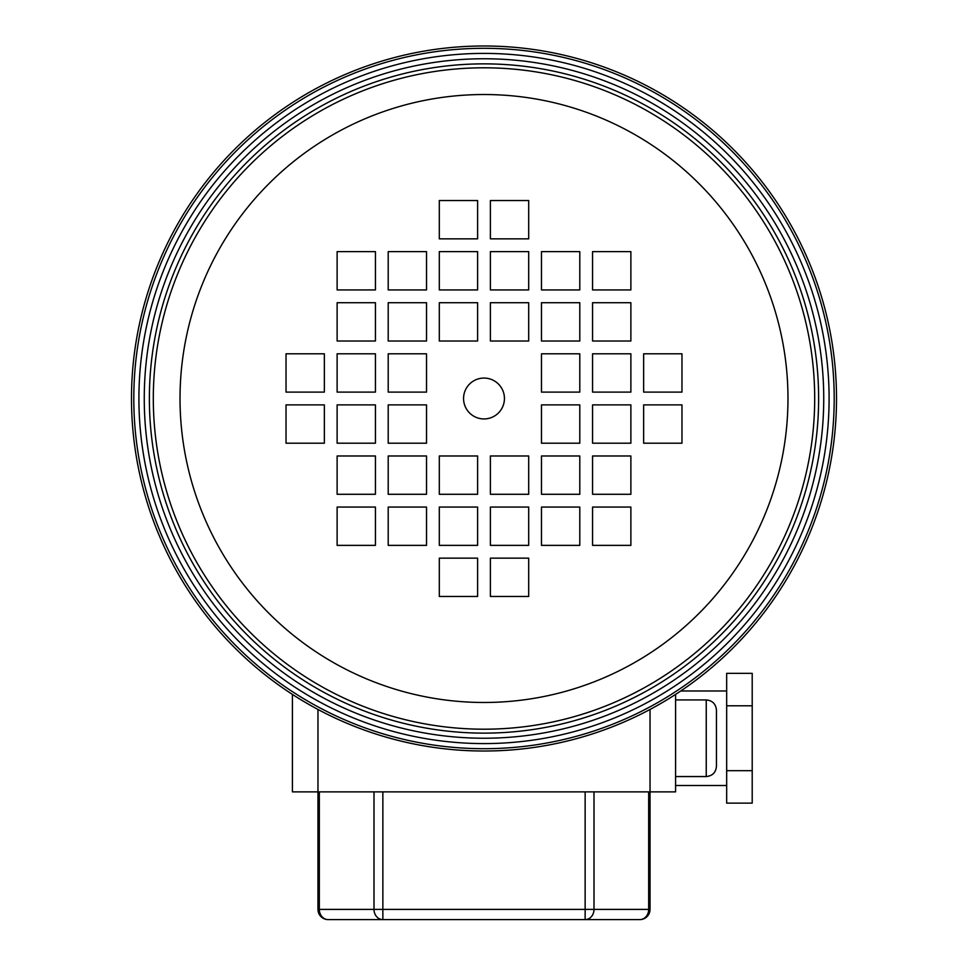 <?xml version="1.0" encoding="UTF-8"?>
<svg xmlns="http://www.w3.org/2000/svg" width="968" height="968" viewBox="0 0 968 968"><rect width="100%" height="100%" fill="white"/><g stroke="black" fill="none" stroke-linecap="round" stroke-linejoin="round"><path stroke-width="1.45" d="M504.437 398.501A20.437 20.437 0 0 0 484 378.064A20.437 20.437 0 0 0 463.563 398.501A20.437 20.437 0 0 0 484 418.938A20.437 20.437 0 0 0 504.437 398.501M180.024 398.501A303.976 303.976 0 0 0 484 702.478A303.976 303.976 0 0 0 787.976 398.501A303.976 303.976 0 0 0 484 94.525A303.976 303.976 0 0 0 180.024 398.501M149.375 398.501A334.625 334.625 0 0 0 484 733.127A334.625 334.625 0 0 0 818.625 398.501A334.625 334.625 0 0 0 484 63.864A334.625 334.625 0 0 0 149.375 398.501A334.625 334.625 0 0 1 484 63.864A334.625 334.625 0 0 1 818.625 398.501M131.491 398.501A352.509 352.509 0 0 0 484 751.011A352.509 352.509 0 0 0 836.509 398.501A352.509 352.509 0 0 0 484 45.992A352.509 352.509 0 0 0 131.491 398.501M337.118 392.113L375.439 392.113L375.439 353.792L337.118 353.792L337.118 392.113M286.032 392.113L324.353 392.113L324.353 353.792L286.032 353.792L286.032 392.113M388.204 353.792L388.204 392.113L426.525 392.113L426.525 353.792L388.204 353.792M337.118 404.878L337.118 443.199L375.439 443.199L375.439 404.878L337.118 404.878M388.204 443.199L426.525 443.199L426.525 404.878L388.204 404.878L388.204 443.199M337.118 455.976L337.118 494.285L375.439 494.285L375.439 455.976L337.118 455.976M388.204 494.285L426.525 494.285L426.525 455.976L388.204 455.976L388.204 494.285M337.118 507.063L337.118 545.371L375.439 545.371L375.439 507.063L337.118 507.063M388.204 545.371L426.525 545.371L426.525 507.063L388.204 507.063L388.204 545.371M388.204 341.026L426.525 341.026L426.525 302.706L388.204 302.706L388.204 341.026M337.118 341.026L375.439 341.026L375.439 302.706L337.118 302.706L337.118 341.026M388.204 289.94L426.525 289.94L426.525 251.619L388.204 251.619L388.204 289.94M337.118 289.94L375.439 289.94L375.439 251.619L337.118 251.619L337.118 289.94M324.353 443.199L324.353 404.878L286.032 404.878L286.032 443.199L324.353 443.199M439.303 341.026L477.611 341.026L477.611 302.706L439.303 302.706L439.303 341.026M439.303 289.94L477.611 289.94L477.611 251.619L439.303 251.619L439.303 289.94M439.303 507.063L439.303 545.371L477.611 545.371L477.611 507.063L439.303 507.063M439.303 494.285L477.611 494.285L477.611 455.976L439.303 455.976L439.303 494.285M439.303 238.842L477.611 238.842L477.611 200.533L439.303 200.533L439.303 238.842M439.303 596.469L477.611 596.469L477.611 558.149L439.303 558.149L439.303 596.469M528.697 558.149L490.389 558.149L490.389 596.469L528.697 596.469L528.697 558.149M490.389 200.533L490.389 238.842L528.697 238.842L528.697 200.533L490.389 200.533M490.389 251.619L490.389 289.94L528.697 289.94L528.697 251.619L490.389 251.619M490.389 302.706L490.389 341.026L528.697 341.026L528.697 302.706L490.389 302.706M528.697 507.063L490.389 507.063L490.389 545.371L528.697 545.371L528.697 507.063M490.389 455.976L490.389 494.285L528.697 494.285L528.697 455.976L490.389 455.976M681.968 404.878L643.647 404.878L643.647 443.199L681.968 443.199L681.968 404.878M541.475 251.619L541.475 289.94L579.796 289.94L579.796 251.619L541.475 251.619M630.882 251.619L592.561 251.619L592.561 289.94L630.882 289.94L630.882 251.619M541.475 302.706L541.475 341.026L579.796 341.026L579.796 302.706L541.475 302.706M630.882 302.706L592.561 302.706L592.561 341.026L630.882 341.026L630.882 302.706M541.475 507.063L541.475 545.371L579.796 545.371L579.796 507.063L541.475 507.063M592.561 507.063L592.561 545.371L630.882 545.371L630.882 507.063L592.561 507.063M541.475 455.976L541.475 494.285L579.796 494.285L579.796 455.976L541.475 455.976M592.561 455.976L592.561 494.285L630.882 494.285L630.882 455.976L592.561 455.976M541.475 404.878L541.475 443.199L579.796 443.199L579.796 404.878L541.475 404.878M592.561 404.878L592.561 443.199L630.882 443.199L630.882 404.878L592.561 404.878M541.475 353.792L541.475 392.113L579.796 392.113L579.796 353.792L541.475 353.792M643.647 353.792L643.647 392.113L681.968 392.113L681.968 353.792L643.647 353.792M592.561 392.113L630.882 392.113L630.882 353.792L592.561 353.792L592.561 392.113M706.241 699.925C712.436 700.529 715.848 703.93 716.453 710.137L716.453 766.329C715.848 772.537 712.436 775.949 706.241 776.554L706.241 699.925L675.579 699.925M675.579 694.407L675.579 791.885L292.421 791.885L292.421 694.407M319.331 791.885L319.331 909.388L317.964 909.388L317.964 709.459M650.036 709.459L650.036 909.388L648.669 909.388L648.669 791.885M650.036 909.388A10.212 10.212 0 0 1 639.824 919.6A10.212 10.212 0 0 0 650.036 909.388A10.212 10.212 0 0 1 639.824 919.6L328.176 919.6A10.212 10.212 0 0 1 317.964 909.388A10.212 10.212 0 0 0 328.176 919.6A10.212 8.845 90 0 1 319.331 909.388L373.999 909.388L373.999 791.885M382.856 791.885L382.856 919.6A10.212 8.845 90 0 1 373.999 909.388L585.144 909.388L585.144 791.885M752.209 770.685L752.209 673.341L726.665 673.341L726.665 803.125L752.209 803.125L752.209 770.685L726.665 770.685M752.209 705.793L726.665 705.793M153.307 398.501A330.693 330.693 0 0 0 484 729.194A330.693 330.693 0 0 0 814.693 398.501A330.693 330.693 0 0 0 484 67.796A330.693 330.693 0 0 0 153.307 398.501M823.744 398.501A339.744 339.744 0 0 0 484 58.758A339.744 339.744 0 0 0 144.256 398.501A339.744 339.744 0 0 0 484 738.233A339.744 339.744 0 0 0 823.744 398.501M133.802 398.501A350.198 350.198 0 0 0 484 748.7A350.198 350.198 0 0 0 834.198 398.501A350.198 350.198 0 0 0 484 48.303A350.198 350.198 0 0 0 133.802 398.501M138.908 398.501A345.092 345.092 0 0 0 484 743.593A345.092 345.092 0 0 0 829.092 398.501A345.092 345.092 0 0 0 484 53.397A345.092 345.092 0 0 0 138.908 398.501M594.001 791.885L594.001 909.388L648.669 909.388A10.212 8.845 -90 0 1 639.824 919.6M585.144 909.388L585.144 919.6A10.212 8.845 90 0 0 594.001 909.388L585.144 909.388M706.241 776.554L675.579 776.554M726.665 785.496L675.579 785.496M726.665 690.983L680.77 690.983"/></g></svg>
